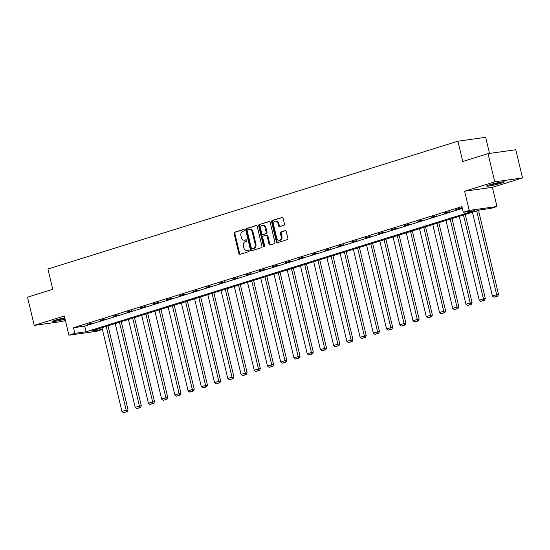 <?xml version="1.0" encoding="UTF-8"?>
<svg xmlns="http://www.w3.org/2000/svg" width="550" height="550" viewBox="0 0 550 550"><rect width="100%" height="100%" fill="white"/><g stroke="black" fill="none" stroke-linecap="round" stroke-linejoin="round"><path stroke-width="0.82" d="M244.296 230.065A0.797 0.605 -98 0 0 243.533 229.474L234.685 232.231A1.141 0.866 -98 0 0 234.114 233.599L238.865 253.529A1.141 0.866 -98 0 0 239.965 254.375L248.806 251.618A0.797 0.605 -98 0 0 248.435 250.071L247.294 250.429A3.658 2.777 -98 0 1 246.957 250.504A3.658 2.777 -98 0 1 243.788 247.713L243.389 246.049A3.658 2.777 -98 0 1 245.211 241.677L246.352 241.319A0.797 0.605 -98 0 0 245.988 239.772L244.839 240.13A3.658 2.777 -98 0 1 244.502 240.206A3.658 2.777 -98 0 1 241.333 237.414L240.934 235.751A3.658 2.777 -98 0 1 242.756 231.378L243.897 231.021A0.797 0.605 -98 0 0 244.296 230.065M489.631 184.807A9.075 0.729 166.6 0 0 486.654 186.093A9.075 0.729 166.6 0 0 491.934 185.515A9.075 0.729 166.6 0 0 501.332 183.164A9.075 0.729 166.6 0 0 504.309 181.885A9.075 0.729 166.6 0 0 499.036 182.462A9.075 0.729 166.6 0 0 489.631 184.807M64.763 317.831A9.075 0.729 166.6 0 0 55.392 320.176A9.075 0.729 166.6 0 0 52.408 321.461A9.075 0.729 166.6 0 0 65.072 319.124M283.876 225.28A1.141 0.866 -98 0 0 284.439 223.919L283.113 218.322A1.141 0.866 -98 0 0 282.012 217.477L272.188 220.536A1.141 0.866 -98 0 0 271.624 221.904L276.368 241.835A1.141 0.866 -98 0 0 277.468 242.688L287.293 239.621A1.141 0.866 -98 0 0 287.856 238.253L286.248 231.502A1.141 0.866 -98 0 0 285.154 230.656L280.947 231.962A1.141 0.866 -98 0 0 280.383 233.331L281.181 236.679A3.053 2.317 -98 0 1 279.379 240.398A3.053 2.317 -98 0 1 276.726 238.067L273.597 224.943A3.053 2.317 -98 0 1 275.399 221.224A3.053 2.317 -98 0 1 278.053 223.561L278.575 225.748A1.141 0.866 -98 0 0 279.668 226.593L283.876 225.28M463.279 212.252L469.219 210.403L496.959 206.504L491.026 208.361L479.779 209.935L91.328 331.024L102.41 329.471L96.642 331.299L68.894 335.197L74.834 333.341L86.082 331.767L474.526 210.678L463.279 212.252L461.938 206.614L73.494 327.704L74.834 333.341M68.894 335.197L64.329 316.016L34.217 325.401L27.5 297.199L52.773 289.321L47.939 269.012L457.923 141.206L462.763 161.514L488.036 153.636L494.759 181.837L464.647 191.228L469.219 210.403M257.221 226.394A1.141 0.866 -98 0 0 256.121 225.548L246.297 228.607A1.141 0.866 -98 0 0 245.733 229.976L250.477 249.906A1.141 0.866 -98 0 0 251.577 250.759L261.401 247.692A1.141 0.866 -98 0 0 261.965 246.324L257.221 226.394M259.243 224.572L269.067 221.512A1.141 0.866 -98 0 1 270.167 222.358L274.911 242.289A1.141 0.866 -98 0 1 274.347 243.657L270.139 244.97A1.141 0.866 -98 0 1 269.046 244.124L267.121 236.039A1.141 0.866 -98 0 0 266.021 235.187L263.23 236.06A1.141 0.866 -98 0 0 262.666 237.428L264.667 245.843A0.797 0.605 -98 0 1 263.505 246.208L258.679 225.94A1.141 0.866 -98 0 1 259.243 224.572L269.472 221.512M488.036 153.636L515.783 149.738L522.5 177.939L494.759 181.837M34.217 325.401L61.964 321.502L65.381 320.437M489.507 153.429L485.671 137.308L457.923 141.206M73.494 327.704L84.741 326.123L462.364 208.409M87.244 324.665L92.338 323.084L87.175 324.369M100.478 320.54L105.566 318.959L100.409 320.244M113.706 316.415L118.8 314.834L113.637 316.119M126.94 312.297L132.028 310.709L126.871 311.994M140.167 308.172L145.262 306.584L140.099 307.869M153.402 304.047L158.489 302.459L153.333 303.744M166.629 299.922L171.724 298.334L166.561 299.619M179.864 295.797L184.951 294.209L179.795 295.494M193.091 291.672L198.186 290.084L193.022 291.369M206.326 287.547L211.413 285.959L206.257 287.251M219.553 283.422L224.647 281.834L219.484 283.126M232.788 279.297L237.875 277.709L232.719 279.001M246.015 275.172L251.109 273.591L245.946 274.876M259.249 271.047L264.337 269.466L259.181 270.751M272.477 266.922L277.571 265.341L272.408 266.626M285.711 262.804L290.799 261.216L285.643 262.501M298.939 258.679L304.033 257.091L298.87 258.376M312.173 254.554L317.261 252.966L312.104 254.251M325.401 250.429L330.495 248.841L325.332 250.126M338.635 246.304L343.722 244.716L338.559 246.001M351.863 242.179L356.957 240.591L351.794 241.876M365.097 238.054L370.184 236.466L365.021 237.758M378.324 233.929L383.419 232.341L378.256 233.633M391.559 229.804L396.646 228.216L391.483 229.508M404.786 225.679L409.874 224.097L404.717 225.383M418.021 221.554L423.108 219.972L417.945 221.258M431.248 217.429L436.336 215.847L431.179 217.133M444.482 213.304L449.57 211.722L444.407 213.008M462.192 207.68L455.84 209.447L462.213 207.776M464.647 191.228L492.394 187.33L522.5 177.939M492.394 187.33L496.959 206.504M84.741 326.123L86.082 331.767M244.502 240.206L245.252 240.096A3.658 2.777 -98 0 0 245.589 240.02L244.839 240.13M246.324 239.793L245.589 240.02M246.957 250.504L247.706 250.394A3.658 2.777 -98 0 0 248.043 250.319L247.294 250.429M248.779 250.092L248.043 250.319M243.87 229.494L235.434 232.121A1.141 0.866 -98 0 0 234.864 233.489L239.614 253.426A1.141 0.866 -98 0 0 240.309 254.272M256.527 225.548L247.046 228.504A1.141 0.866 -98 0 0 246.482 229.873L251.226 249.803A1.141 0.866 -98 0 0 251.921 250.649M247.583 229.873A0.797 0.605 -98 0 0 247.184 230.828L251.357 248.325A0.797 0.605 -98 0 0 252.12 248.923L253.33 248.545A3.658 2.777 -98 0 0 255.152 244.173L252.299 232.21A3.658 2.777 -98 0 0 249.129 229.419A3.658 2.777 -98 0 0 248.792 229.494L247.583 229.873M252.725 248.834A0.797 0.605 -98 0 0 252.869 248.813L252.12 248.923M249.129 229.419L249.879 229.316A3.658 2.777 -98 0 1 253.048 232.107L255.901 244.062A3.658 2.777 -98 0 1 254.079 248.442L252.869 248.813M266.234 235.159L266.771 235.084A1.141 0.866 -98 0 1 267.871 235.929L269.796 244.014A1.141 0.866 -98 0 0 270.483 244.86M259.992 224.469A1.141 0.866 -98 0 0 259.428 225.837L264.254 246.097A0.797 0.605 -98 0 0 264.55 246.593M265.121 227.652A3.053 2.317 -98 0 0 262.467 225.314A3.053 2.317 -98 0 0 260.666 229.034L261.766 233.661A1.141 0.866 -98 0 0 262.866 234.506L265.65 233.64A1.141 0.866 -98 0 0 266.221 232.272L265.121 227.652L265.87 227.542A3.053 2.317 -98 0 0 263.216 225.211L262.467 225.314M263.402 234.431A1.141 0.866 -98 0 0 263.615 234.403L262.866 234.506M265.87 227.542L266.97 232.169A1.141 0.866 -98 0 1 266.399 233.537L263.615 234.403M275.399 221.224L276.148 221.121A3.053 2.317 -98 0 1 278.802 223.451L279.324 225.637A1.141 0.866 -98 0 0 280.012 226.483M279.379 240.398L280.129 240.295A3.053 2.317 -98 0 0 281.93 236.576L281.181 236.679M285.56 230.656L281.696 231.859A1.141 0.866 -98 0 0 281.132 233.228L281.93 236.576M282.418 217.477L272.938 220.433A1.141 0.866 -98 0 0 272.374 221.801L277.118 241.732A1.141 0.866 -98 0 0 277.812 242.577M106.226 326.384L126.191 410.183L121.949 411.503L101.991 327.704M126.466 411.764L123.502 412.692L127.215 411.661L126.466 411.764L126.191 410.183L128.067 409.915L108.034 325.82M121.949 411.503L123.502 412.692M127.215 411.661L128.067 409.915M64.831 318.113A7.851 0.633 -13.4 0 1 58.596 319.639A7.851 0.633 -13.4 0 1 55.117 320.258M54.347 320.512A9.02 0.729 166.6 0 0 58.238 319.818A9.02 0.729 166.6 0 0 64.852 318.216M501.353 182.036A7.851 0.633 -13.4 0 1 500.328 182.373A7.851 0.633 -13.4 0 1 489.362 184.896M488.592 185.151A9.02 0.729 166.6 0 0 501.078 182.27A9.02 0.729 166.6 0 0 502.157 181.919M119.46 322.259L139.425 406.058L135.183 407.378L115.218 323.579M139.7 407.639L136.73 408.567L140.449 407.536L139.7 407.639L139.425 406.058L141.295 405.79L121.261 321.695M135.183 407.378L136.73 408.567M140.449 407.536L141.295 405.79M132.688 318.134L152.653 401.933L148.411 403.253L128.453 319.454M152.928 403.521L149.958 404.442L153.677 403.411L152.928 403.521L152.653 401.933L154.529 401.672L134.496 317.57M148.411 403.253L149.958 404.442M153.677 403.411L154.529 401.672M145.922 314.009L165.887 397.808L161.645 399.128L141.68 315.329M166.162 399.396L163.192 400.317L166.911 399.286L166.162 399.396L165.887 397.808L167.757 397.547L147.723 313.445M161.645 399.128L163.192 400.317M166.911 399.286L167.757 397.547M159.149 309.884L179.114 393.683L174.873 395.003L154.914 311.204M179.389 395.271L176.419 396.192L180.139 395.161L179.389 395.271L179.114 393.683L180.991 393.422L160.958 309.32M174.873 395.003L176.419 396.192M180.139 395.161L180.991 393.422M172.384 305.759L192.349 389.558L188.107 390.878L168.142 307.086M192.624 391.146L189.654 392.067L193.373 391.036L192.624 391.146L192.349 389.558L194.219 389.297L174.185 305.195M188.107 390.878L189.654 392.067M193.373 391.036L194.219 389.297M185.611 301.634L205.576 385.433L201.334 386.753L181.376 302.961M205.851 387.021L202.881 387.942L206.601 386.918L205.851 387.021L205.576 385.433L207.453 385.172L187.419 301.077M201.334 386.753L202.881 387.942M206.601 386.918L207.453 385.172M198.846 297.509L218.811 381.308L214.569 382.635L194.604 298.836M219.086 382.896L216.116 383.824L219.835 382.793L219.086 382.896L218.811 381.308L220.681 381.047L200.647 296.952M214.569 382.635L216.116 383.824M219.835 382.793L220.681 381.047M212.073 293.391L232.038 377.183L227.796 378.51L207.838 294.711M232.313 378.771L229.343 379.699L233.062 378.668L232.313 378.771L232.038 377.183L233.915 376.922L213.881 292.827M227.796 378.51L229.343 379.699M233.062 378.668L233.915 376.922M225.308 289.266L245.272 373.058L241.031 374.385L221.066 290.586M245.548 374.646L242.577 375.574L246.297 374.543L245.548 374.646L245.272 373.058L247.143 372.797L227.109 288.702M241.031 374.385L242.577 375.574M246.297 374.543L247.143 372.797M238.535 285.141L258.5 368.94L254.258 370.26L234.293 286.461M258.775 370.521L255.805 371.449L259.524 370.418L258.775 370.521L258.5 368.94L260.377 368.672L240.343 284.577M254.258 370.26L255.805 371.449M259.524 370.418L260.377 368.672M251.769 281.016L271.734 364.815L267.493 366.135L247.528 282.336M272.009 366.396L269.039 367.324L272.759 366.293L272.009 366.396L271.734 364.815L273.604 364.547L253.571 280.452M267.493 366.135L269.039 367.324M272.759 366.293L273.604 364.547M264.997 276.891L284.962 360.69L280.72 362.01L260.755 278.211M285.237 362.271L282.267 363.199L285.986 362.168L285.237 362.271L284.962 360.69L286.839 360.422L266.805 276.327M280.72 362.01L282.267 363.199M285.986 362.168L286.839 360.422M278.231 272.766L298.196 356.565L293.954 357.885L273.989 274.086M298.471 358.146L295.501 359.074L299.221 358.043L298.471 358.146L298.196 356.565L300.066 356.297L280.032 272.202M293.954 357.885L295.501 359.074M299.221 358.043L300.066 356.297M291.459 268.641L311.424 352.44L307.182 353.76L287.217 269.961M311.699 354.028L308.729 354.949L312.448 353.918L311.699 354.028L311.424 352.44L313.301 352.179L293.267 268.077M307.182 353.76L308.729 354.949M312.448 353.918L313.301 352.179M304.693 264.516L324.658 348.315L320.416 349.635L300.451 265.836M324.933 349.903L321.963 350.824L325.683 349.793L324.933 349.903L324.658 348.315L326.528 348.054L306.494 263.952M320.416 349.635L321.963 350.824M325.683 349.793L326.528 348.054M317.921 260.391L337.886 344.19L333.644 345.51L313.679 261.711M338.161 345.778L335.191 346.699L338.91 345.668L338.161 345.778L337.886 344.19L339.762 343.929L319.729 259.827M333.644 345.51L335.191 346.699M338.91 345.668L339.762 343.929M331.155 256.266L351.12 340.065L346.878 341.385L326.913 257.593M351.395 341.653L348.425 342.574L352.144 341.543L351.395 341.653L351.12 340.065L352.99 339.804L332.956 255.702M346.878 341.385L348.425 342.574M352.144 341.543L352.99 339.804M344.382 252.141L364.348 335.94L360.106 337.26L340.141 253.468M364.623 337.528L361.652 338.449L365.372 337.425L364.623 337.528L364.348 335.94L366.224 335.679L346.191 251.584M360.106 337.26L361.652 338.449M365.372 337.425L366.224 335.679M357.617 248.016L377.582 331.815L373.34 333.142L353.375 249.343M377.857 333.403L374.887 334.331L378.606 333.3L377.857 333.403L377.582 331.815L379.452 331.554L359.418 247.459M373.34 333.142L374.887 334.331M378.606 333.3L379.452 331.554M370.844 243.891L390.809 327.69L386.567 329.017L366.603 245.218M391.084 329.278L388.114 330.206L391.834 329.175L391.084 329.278L390.809 327.69L392.686 327.429L372.652 243.334M386.567 329.017L388.114 330.206M391.834 329.175L392.686 327.429M384.079 239.772L404.044 323.565L399.802 324.892L379.837 241.093M404.319 325.153L401.349 326.081L405.068 325.05L404.319 325.153L404.044 323.565L405.914 323.304L385.88 239.209M399.802 324.892L401.349 326.081M405.068 325.05L405.914 323.304M397.306 235.647L417.271 319.44L413.029 320.767L393.064 236.968M417.546 321.028L414.576 321.956L418.296 320.925L417.546 321.028L417.271 319.44L419.148 319.179L399.114 235.084M413.029 320.767L414.576 321.956M418.296 320.925L419.148 319.179M410.541 231.522L430.506 315.322L426.264 316.642L406.299 232.843M430.781 316.903L427.811 317.831L431.53 316.8L430.781 316.903L430.506 315.322L432.376 315.054L412.342 230.959M426.264 316.642L427.811 317.831M431.53 316.8L432.376 315.054M423.768 227.397L443.733 311.197L439.491 312.517L419.526 228.718M444.008 312.778L441.038 313.706L444.757 312.675L444.008 312.778L443.733 311.197L445.61 310.929L425.576 226.834M439.491 312.517L441.038 313.706M444.757 312.675L445.61 310.929M437.002 223.272L456.967 307.072L452.726 308.392L432.761 224.593M457.243 308.653L454.272 309.581L457.992 308.55L457.243 308.653L456.967 307.072L458.837 306.804L438.804 222.709M452.726 308.392L454.272 309.581M457.992 308.55L458.837 306.804M450.23 219.147L470.195 302.947L465.953 304.267L445.988 220.468M470.47 304.528L467.5 305.456L471.219 304.425L470.47 304.528L470.195 302.947L472.072 302.679L452.038 218.584M465.953 304.267L467.5 305.456M471.219 304.425L472.072 302.679M463.464 215.022L483.422 298.822L479.188 300.142L459.223 216.343M483.704 300.41L480.734 301.331L484.454 300.3L483.704 300.41L483.422 298.822L485.299 298.561L465.266 214.459M479.188 300.142L480.734 301.331M484.454 300.3L485.299 298.561M476.692 210.897L496.657 294.697L492.415 296.017L472.45 212.218M496.932 296.285L493.962 297.206L497.681 296.175L496.932 296.285L496.657 294.697L498.534 294.436L478.5 210.334M492.415 296.017L493.962 297.206M497.681 296.175L498.534 294.436M239.614 253.426L238.865 253.529M234.864 233.489L234.114 233.599M235.434 232.121L234.685 232.231M251.226 249.803L250.477 249.906M246.482 229.873L245.733 229.976M247.046 228.504L246.297 228.607M254.079 248.442L253.33 248.545M255.901 244.062L255.152 244.173M253.048 232.107L252.299 232.21M269.796 244.014L269.046 244.124M267.871 235.929L267.121 236.039M264.254 246.097L263.505 246.208M259.428 225.837L258.679 225.94M266.399 233.537L265.65 233.64M266.97 232.169L266.221 232.272M279.324 225.637L278.575 225.748M278.802 223.451L278.053 223.561M281.132 233.228L280.383 233.331M281.696 231.859L280.947 231.962M277.118 241.732L276.368 241.835M272.374 221.801L271.624 221.904M272.938 220.433L272.188 220.536M252.801 248.834L252.051 248.937M266.874 235.063L266.124 235.166M263.505 234.424L262.756 234.534"/></g></svg>
